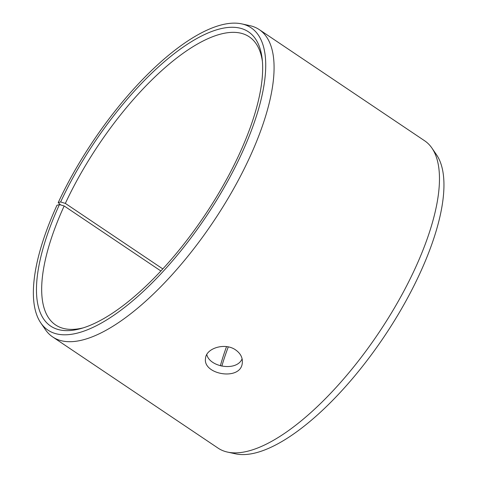 <?xml version="1.0" encoding="UTF-8"?>
<svg xmlns="http://www.w3.org/2000/svg" width="478" height="478" viewBox="0 0 478 478"><rect width="100%" height="100%" fill="white"/><g stroke="black" fill="none" stroke-linecap="round" stroke-linejoin="round"><path stroke-width="0.72" d="M160.889 270.984L64.166 205.964L59.433 204.584A177.284 66.125 -56.1 0 0 81.057 328.511A177.284 66.125 -56.1 0 0 204.435 215.853A177.284 66.125 -56.1 0 0 262.183 59.075A177.284 66.125 -56.1 0 0 181.544 48.23A177.284 66.125 -56.1 0 0 60.64 201.967L58.214 202.594L60.646 204.937M64.166 205.964A173.58 64.745 -56.1 0 0 55.568 324.932A173.58 64.745 -56.1 0 0 83.226 327.86M262.398 61.333A173.58 64.745 -56.1 0 0 249.253 36.824A173.58 64.745 -56.1 0 0 65.349 203.407L60.64 201.967M59.433 204.584L56.972 205.283A182.118 67.93 -56.1 0 0 40.797 322.931A182.118 67.93 -56.1 0 0 205.934 216.857A182.118 67.93 -56.1 0 0 241.82 23.9A182.118 67.93 -56.1 0 0 58.214 202.594M40.797 322.931L45.404 329.647A185.153 69.059 -56.1 0 0 52.676 336.936A185.153 69.059 -56.1 0 0 213.284 221.804A185.153 69.059 -56.1 0 0 259.273 29.612A185.153 69.059 -56.1 0 0 249.773 25.633L241.82 23.9M52.676 336.936L218.058 448.113A185.153 69.059 -56.1 0 0 227.558 452.098L235.511 453.825A182.118 67.93 -56.1 0 0 384.145 336.661A182.118 67.93 -56.1 0 0 436.534 154.794L431.927 148.084A185.153 69.059 -56.1 0 0 424.655 140.795L259.273 29.612M227.558 452.098A185.153 69.059 -56.1 0 0 378.672 332.981A185.153 69.059 -56.1 0 0 431.927 148.084M228.269 346.914A177.284 66.125 -56.1 0 0 221.84 366.16M226.524 346.628A173.58 64.745 -56.1 0 0 220.358 365.801M162.807 268.917L65.349 203.407M206.795 354.545C209.484 367.104 236.741 371.776 242.113 358.835M235.702 349.974C240.548 353.445 242.752 357.705 242.31 362.742C241.199 381.354 202.415 374.698 205.546 358.291C206.084 348.217 225.09 342.242 235.702 349.974"/></g></svg>

